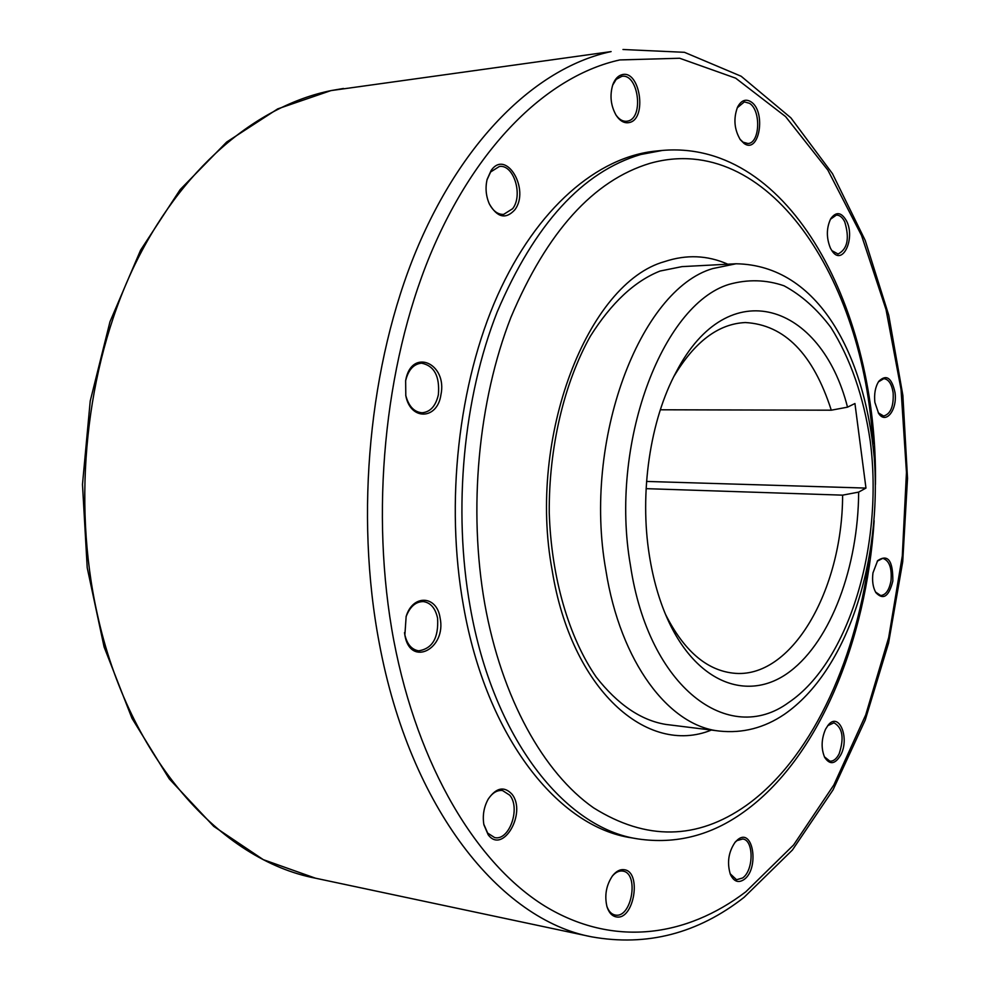 <?xml version="1.0" encoding="UTF-8"?>
<svg xmlns="http://www.w3.org/2000/svg" width="990" height="990" viewBox="0 0 990 990"><rect width="100%" height="100%" fill="white"/><g stroke="black" fill="none" stroke-linecap="round" stroke-linejoin="round"><path stroke-width="1.49" d="M878.402 381.88L883.81 378.663C888.612 379.232 891.718 383.922 893.141 392.733C893.822 406.296 890.641 414.068 883.612 416.01L878.254 412.818M894.985 392.387C897.621 409.637 885.889 424.957 878.625 413.387L874.863 402.361C873.997 393.859 875.309 386.843 878.786 381.311C886.298 373.985 891.705 377.673 894.985 392.387M877.251 561.182L882.746 558.348C889.28 560.414 892.027 567.864 891 580.709C889.218 590.176 885.778 595.114 880.642 595.51L875.507 592.02M892.832 581.056C888.933 596.586 883.266 600.435 875.853 592.614C872.92 587.379 871.967 580.808 872.97 572.888L877.66 560.637C887.968 553.818 893.029 560.625 892.832 581.056M827.714 725.695L833.964 722.799C842.601 727.65 844.334 737.995 839.136 753.823C836.501 758.959 833.407 761.397 829.868 761.149L824.385 756.793M840.832 754.826C835.251 764.305 829.88 765.159 824.695 757.412C821.019 748.626 821.304 739.233 825.524 729.246L828.147 725.163C838.852 711.352 849.927 737.699 840.832 754.826M734.852 842.527L736.931 840.634L742.71 838.988C753.935 839.866 753.836 870.457 742.599 877.982L736.56 879.739L730.125 873.725M744.022 879.553C738.33 883.29 733.776 881.558 730.373 874.356C726.833 862.661 728.467 851.883 735.273 842.007L737.946 839.471C753.303 827.318 759.503 868.911 744.022 879.553M612.154 876.311C615.495 872.314 619.01 870.569 622.685 871.076L622.809 871.101C639.367 873.069 631.83 918.349 615.421 915.069L614.963 914.995C611.288 914.141 608.565 911.171 606.808 906.11M616.411 916.926C612.067 916.158 608.924 912.755 606.981 906.716C604.358 895.529 606.202 885.221 612.525 875.816C616.201 871.188 620.099 869.158 624.207 869.715C642.065 871.584 634.095 920.428 616.411 916.926M488.021 799.45C492.24 792.903 497.067 789.933 502.524 790.54L509.788 795.23C520.864 808.261 509.182 841.24 494.604 837.565L487.674 833.097L483.813 824.299M488.144 834.719L483.9 824.781C482.378 815.673 483.825 807.098 488.256 799.029C496.262 787.619 504.133 785.973 511.867 794.079C527.187 812.468 502.846 854.915 488.144 834.719M406.061 616.745C409.971 606.585 415.775 601.524 423.46 601.598C430.712 602.749 435.414 608.268 437.58 618.168C438.731 637.845 432.407 648.735 418.621 650.814C411.568 649.613 406.952 644.144 404.762 634.404L404.489 632.635M404.861 635.135L406.147 616.461C412.818 594.012 436.838 595.349 440.055 617.698C446.849 648.871 410.268 667.829 404.861 635.135M405.603 380.853C408.288 369.852 413.622 363.961 421.591 363.169C434.288 365.78 439.882 376.287 438.384 394.676C435.773 406.011 430.328 412.038 422.062 412.768C414.092 412.1 408.647 406.284 405.739 395.332M405.64 380.655L405.653 380.581C411.345 347.168 447.925 363.169 440.859 395.146C437.233 419.871 410.33 420.762 405.801 395.604L405.64 380.655M487.018 179.821L490.632 171.975L499.356 166.481C513.699 164.093 523.339 195.203 512.634 208.704L503.601 214.409C497.735 214.57 492.909 210.932 489.134 203.482M491.127 170.49C506.199 148.525 530.417 189.82 514.726 209.917C505.742 219.582 497.277 217.577 489.32 203.903C485.917 195.971 485.187 187.803 487.13 179.376L491.127 170.49M612.612 85.264L616.201 79.361L621.819 76.341C638.352 73.186 644.255 117.983 627.808 121.065L626.682 121.275C622.685 121.584 619.072 119.431 615.83 114.803M622.079 74.683C640.072 69.535 647.448 119.06 629.318 122.537C624.467 123.564 620.074 121.164 616.151 115.31C610.719 105.645 609.605 95.436 612.81 84.682C614.926 79.076 618.02 75.735 622.079 74.683M737.241 107.811L744.356 101.883L749.492 103.319C761.248 110.373 759.974 143.327 747.933 143.513L743.069 142.164L739.951 139.194M750.965 101.784C766.458 111.363 759.404 154.551 744.084 143.463L740.334 139.739C734.246 129.467 733.318 118.614 737.513 107.205C741.139 100.386 745.619 98.579 750.965 101.784M830.424 219.273L836.34 215.102C839.631 215.028 842.428 217.28 844.742 221.859C849.717 238.404 847.49 249.133 838.06 254.009L831.823 250.606M846.475 220.857C855.682 238.305 842.589 266.52 832.206 251.163L830.474 248.267C826.242 237.847 826.341 227.972 830.771 218.666C836.142 211.34 841.376 212.07 846.475 220.857M631.719 837.862C558.62 827.318 486.573 737.896 463.506 606.09C444.943 502.858 458.407 383.241 497.5 295.589C536.827 207.962 597.675 156.742 656.024 151.049L662.508 150.418L640.777 154.502C582.504 171.691 534.649 224.161 497.203 311.912C463.32 397.906 452.826 509.652 470.151 606.647C493.181 738.825 565.142 828.432 638.142 838.951L631.719 837.862M646.569 481.437L865.965 488.082L858.664 492.104L842.614 495.149L646.099 488.652M842.614 495.149C842.515 590.102 791.418 680.155 732.947 673.113C706.142 669.97 683.645 650.343 665.453 614.233M858.664 492.104C858.219 566.515 831.278 640.097 790.144 671.356C749.195 702.665 696.762 684.251 667.483 618.936C659.167 600.249 653.152 579.212 649.428 555.823C639.255 493.057 650.158 419.933 676.22 371.955C728.479 271.384 821.18 303.188 847.514 407.162L854.939 403.524L865.965 488.082M660.33 409.786L831.291 410.194L847.514 407.162M673.856 376.509C694.559 341.76 718.394 323.779 745.359 322.542C784.538 324.72 813.174 353.937 831.291 410.194M712.726 268.575L736.04 263.773L681.999 266.619L660.082 271.037C634.627 281.111 611.375 302.853 590.337 336.241C564.152 382.907 548.757 447.505 549.252 512.733C551.282 577.764 569.003 637.671 596.203 677.049C617.772 704.558 640.976 720.349 665.8 724.42L719.507 731.078C669.042 726.14 620.322 662.372 605.868 570.265C582.491 440.043 639.973 289.649 712.726 268.575M788.671 702.504C849.383 661.617 883.699 544.129 870.222 440.946C863.614 396.483 850.497 358.652 830.87 327.443C816.911 308.93 801.294 295.057 784.03 285.801C766.087 279.613 747.71 279.143 728.888 284.415C661.704 304.92 609.197 444.733 630.494 565.674C648.821 688.186 728.937 746.46 788.671 702.504M622.97 49.5L684.449 52.309L741.163 76.255L790.899 117.859L832.466 173.646L865.211 240.409L888.748 315.241L902.868 395.394L907.521 478.368L902.719 561.726L888.562 643.092L865.235 720.015L833.035 789.909L792.421 850.014L744.084 897.336C697.814 933.545 646.977 946.7 591.575 936.825C500.878 919.896 410.194 809.139 379.294 643.314C354.643 514.107 369.332 363.219 416.456 250.024C463.864 136.843 538.473 67.023 611.102 51.591L331.167 90.573C255.965 105.819 180.291 168.919 132.932 268.698C85.883 368.528 71.899 500.21 97.255 613.911C129.084 759.689 221.376 860.124 315.525 878.204L263.303 859.654L213.766 826.39L169.253 778.858L132.004 718.344L104.099 646.977L87.219 567.79L82.479 484.457L90.214 401.074L109.977 321.75L140.555 250.222L180.18 189.585L226.673 142.04L277.707 108.888L330.932 90.61L343.468 88.469M745.866 891.755L793.621 844.94L833.865 784.934L865.73 714.867L888.661 637.634L902.298 555.959L906.456 472.379L901.036 389.392L886.025 309.536L861.535 235.484L827.863 170.119L785.565 116.573L735.657 78.16L679.66 58.249L619.839 59.932C548.893 75.438 476.202 144.268 430.056 255.272C384.194 366.3 369.901 513.996 393.81 640.604C417.99 767.238 477.056 864.196 544.846 906.098C613.008 947.554 686.268 937.171 745.866 891.755M872.945 444.126C864.208 278.438 767.547 130.049 649.898 163.362C593.431 180.44 547.124 231.722 510.964 317.221C478.232 400.962 468.109 509.553 484.778 603.925C501.683 698.259 543.597 772.93 593.579 807.84C646.272 840.807 697.133 840.027 746.163 805.526C809.659 760.332 854.531 664.736 868.824 560.847M727.823 264.206C707.479 255.21 686.416 254.343 664.624 261.595C587.949 282.769 527.274 436.776 552.148 570.252C571.317 689.906 647.287 756.273 711.34 730.063M719.507 731.078C742.673 733.491 764.268 727.922 784.303 714.372C847.688 670.601 881.991 560.587 874.244 457.603C864.79 355.744 818.965 265.085 736.04 263.773M638.142 838.951C676.034 844.47 711.327 835.424 744.022 811.8C818.668 758.266 866.299 641.458 874.158 520.678M875.432 484.568C878.192 311.887 791.097 139.528 662.508 150.418M591.575 936.825L315.525 878.204"/></g></svg>
